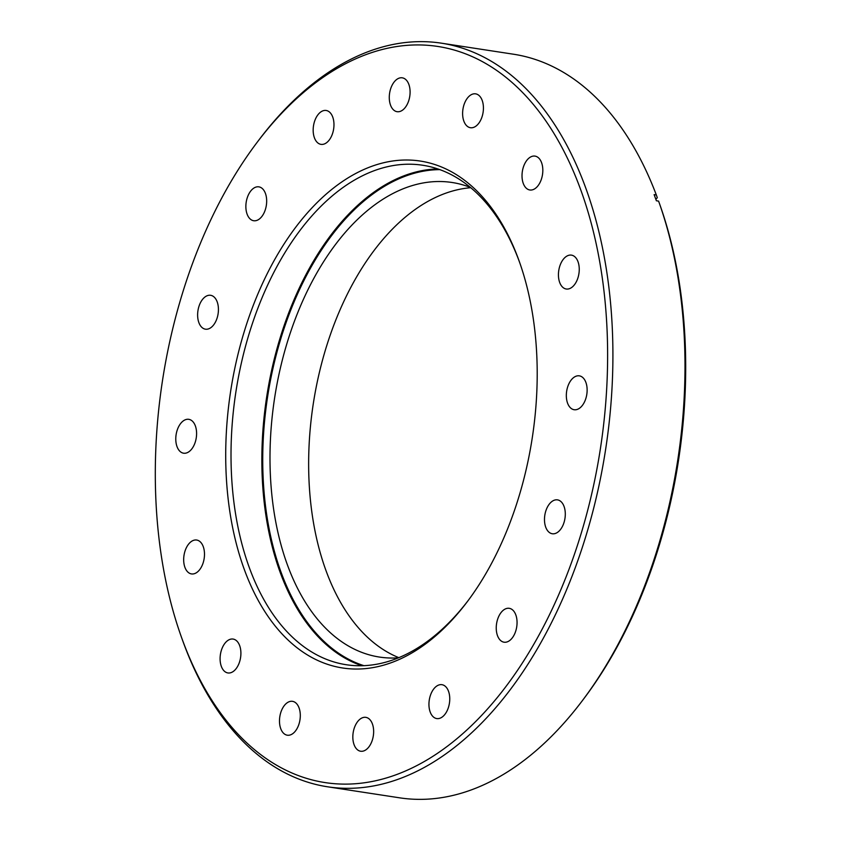 <?xml version="1.0" encoding="UTF-8"?>
<svg xmlns="http://www.w3.org/2000/svg" width="841" height="841" viewBox="0 0 841 841"><rect width="100%" height="100%" fill="white"/><g stroke="black" fill="none" stroke-linecap="round" stroke-linejoin="round"><path stroke-width="1.26" d="M335.485 186.523A256.431 152.599 98.7 0 1 519.223 261.257A256.431 152.599 98.7 0 1 467.07 601.988A256.431 152.599 98.7 0 1 427.438 642.524A256.431 152.599 98.7 0 1 232.652 527.654A256.431 152.599 98.7 0 1 335.485 186.523M519.706 262.623A252.647 150.35 -81.3 0 0 422.687 165.246A252.647 150.35 -81.3 0 0 339.165 190.339A252.647 150.35 -81.3 0 0 231.054 461.078A252.647 150.35 -81.3 0 0 346.24 664.726A252.647 150.35 -81.3 0 0 429.762 639.623A252.647 150.35 -81.3 0 0 467.943 600.821M314.702 83.438A372.353 221.582 -81.3 0 0 257.146 142.318A372.353 221.582 -81.3 0 0 181.414 637.089A372.353 221.582 -81.3 0 0 448.221 745.61A372.353 221.582 -81.3 0 0 597.541 250.25A372.353 221.582 -81.3 0 0 314.702 83.438M257.146 142.318L258.891 140.005A376.137 223.832 98.7 0 1 317.025 80.536A376.137 223.832 98.7 0 1 441.378 43.175A376.137 223.832 98.7 0 1 612.847 346.355A376.137 223.832 98.7 0 1 451.901 749.426A376.137 223.832 98.7 0 1 327.548 786.787A376.137 223.832 98.7 0 1 182.381 639.801L181.414 637.089M655.864 199.349L657.305 197.709L656.327 194.965A376.137 223.832 -81.3 0 0 513.452 54.213L441.378 43.175M227.427 640.768A17.135 10.197 98.7 0 1 233.094 639.065A17.135 10.197 98.7 0 1 240.904 652.879A17.135 10.197 98.7 0 1 233.567 671.244A17.135 10.197 98.7 0 1 227.9 672.947A17.135 10.197 98.7 0 1 220.09 659.134A17.135 10.197 98.7 0 1 227.427 640.768M286.823 703.034A17.135 10.197 98.7 0 1 292.489 701.331A17.135 10.197 98.7 0 1 300.3 715.144A17.135 10.197 98.7 0 1 292.973 733.499A17.135 10.197 98.7 0 1 287.307 735.202A17.135 10.197 98.7 0 1 279.485 721.389A17.135 10.197 98.7 0 1 286.823 703.034M360.158 719.055A17.135 10.197 98.7 0 1 365.824 717.352A17.135 10.197 98.7 0 1 373.646 731.165A17.135 10.197 98.7 0 1 366.308 749.531A17.135 10.197 98.7 0 1 360.642 751.234A17.135 10.197 98.7 0 1 352.831 737.42A17.135 10.197 98.7 0 1 360.158 719.055M436.279 686.393A17.135 10.197 98.7 0 1 441.945 684.69A17.135 10.197 98.7 0 1 449.756 698.503A17.135 10.197 98.7 0 1 442.419 716.868A17.135 10.197 98.7 0 1 436.752 718.571A17.135 10.197 98.7 0 1 428.942 704.758A17.135 10.197 98.7 0 1 436.279 686.393M503.58 610.019A17.135 10.197 98.7 0 1 509.247 608.316A17.135 10.197 98.7 0 1 517.057 622.13A17.135 10.197 98.7 0 1 509.72 640.495A17.135 10.197 98.7 0 1 504.053 642.198A17.135 10.197 98.7 0 1 496.243 628.385A17.135 10.197 98.7 0 1 503.58 610.019M551.822 501.572A17.135 10.197 98.7 0 1 557.488 499.869A17.135 10.197 98.7 0 1 565.299 513.683A17.135 10.197 98.7 0 1 557.961 532.048A17.135 10.197 98.7 0 1 552.295 533.751A17.135 10.197 98.7 0 1 544.484 519.938A17.135 10.197 98.7 0 1 551.822 501.572M573.657 377.546A17.135 10.197 98.7 0 1 579.323 375.843A17.135 10.197 98.7 0 1 587.134 389.656A17.135 10.197 98.7 0 1 579.806 408.022A17.135 10.197 98.7 0 1 574.14 409.725A17.135 10.197 98.7 0 1 566.329 395.911A17.135 10.197 98.7 0 1 573.657 377.546M565.772 256.831A17.135 10.197 98.7 0 1 571.428 255.128A17.135 10.197 98.7 0 1 579.249 268.941A17.135 10.197 98.7 0 1 571.912 287.307A17.135 10.197 98.7 0 1 566.245 289.01A17.135 10.197 98.7 0 1 558.435 275.196A17.135 10.197 98.7 0 1 565.772 256.831M529.346 157.803A17.135 10.197 98.7 0 1 535.013 156.111A17.135 10.197 98.7 0 1 542.823 169.914A17.135 10.197 98.7 0 1 535.496 188.279A17.135 10.197 98.7 0 1 529.83 189.982A17.135 10.197 98.7 0 1 522.019 176.168A17.135 10.197 98.7 0 1 529.346 157.803M469.951 95.548A17.135 10.197 98.7 0 1 475.617 93.845A17.135 10.197 98.7 0 1 483.428 107.659A17.135 10.197 98.7 0 1 476.09 126.024A17.135 10.197 98.7 0 1 470.434 127.716A17.135 10.197 98.7 0 1 462.613 113.913A17.135 10.197 98.7 0 1 469.951 95.548M396.616 79.527A17.135 10.197 98.7 0 1 402.271 77.824A17.135 10.197 98.7 0 1 410.093 91.637A17.135 10.197 98.7 0 1 402.755 109.992A17.135 10.197 98.7 0 1 397.089 111.695A17.135 10.197 98.7 0 1 389.278 97.882A17.135 10.197 98.7 0 1 396.616 79.527M320.495 112.179A17.135 10.197 98.7 0 1 326.161 110.476A17.135 10.197 98.7 0 1 333.972 124.289A17.135 10.197 98.7 0 1 326.644 142.655A17.135 10.197 98.7 0 1 320.978 144.358A17.135 10.197 98.7 0 1 313.167 130.544A17.135 10.197 98.7 0 1 320.495 112.179M253.194 188.552A17.135 10.197 98.7 0 1 258.86 186.849A17.135 10.197 98.7 0 1 266.671 200.663A17.135 10.197 98.7 0 1 259.343 219.028A17.135 10.197 98.7 0 1 253.677 220.731A17.135 10.197 98.7 0 1 245.866 206.918A17.135 10.197 98.7 0 1 253.194 188.552M204.952 296.999A17.135 10.197 98.7 0 1 210.618 295.296A17.135 10.197 98.7 0 1 218.429 309.11A17.135 10.197 98.7 0 1 211.102 327.475A17.135 10.197 98.7 0 1 205.435 329.178A17.135 10.197 98.7 0 1 197.624 315.364A17.135 10.197 98.7 0 1 204.952 296.999M183.117 421.026A17.135 10.197 98.7 0 1 188.783 419.323A17.135 10.197 98.7 0 1 196.594 433.136A17.135 10.197 98.7 0 1 189.257 451.501A17.135 10.197 98.7 0 1 183.59 453.204A17.135 10.197 98.7 0 1 175.78 439.391A17.135 10.197 98.7 0 1 183.117 421.026M191.002 541.741A17.135 10.197 98.7 0 1 196.668 540.038A17.135 10.197 98.7 0 1 204.489 553.851A17.135 10.197 98.7 0 1 197.151 572.216A17.135 10.197 98.7 0 1 191.485 573.919A17.135 10.197 98.7 0 1 183.674 560.106A17.135 10.197 98.7 0 1 191.002 541.741M398.834 657.662A240.042 142.844 98.7 0 1 308.794 453.057A240.042 142.844 98.7 0 1 411.396 212.258A240.042 142.844 98.7 0 1 470.771 187.711M398.403 657.841A240.042 142.844 98.7 0 1 379.47 657.063A240.042 142.844 98.7 0 1 270.035 463.58A240.042 142.844 98.7 0 1 372.763 206.339A240.042 142.844 98.7 0 1 452.111 182.497A240.042 142.844 98.7 0 1 470.413 187.417M327.548 786.787L399.622 797.825A376.137 223.832 -81.3 0 0 523.975 760.464A376.137 223.832 -81.3 0 0 582.109 700.995A376.137 223.832 -81.3 0 0 658.619 201.199A376.137 223.832 -81.3 0 0 658.577 201.104L659.565 203.848A372.353 221.582 98.7 0 1 659.586 203.911A372.353 221.582 98.7 0 1 583.854 698.682L582.109 700.995M656.327 194.965L654.119 194.628A376.137 223.832 98.7 0 1 656.379 200.768L658.577 201.104M439.854 169.63A252.016 149.971 -81.3 0 0 370.608 195.701A252.016 149.971 -81.3 0 0 262.77 454.161A252.016 149.971 -81.3 0 0 363.922 665.673M361.861 665.736A252.647 150.35 98.7 0 1 261.908 452.931A252.647 150.35 98.7 0 1 369.998 195.059A252.647 150.35 98.7 0 1 437.898 168.946M659.586 203.911L658.619 201.199"/></g></svg>
